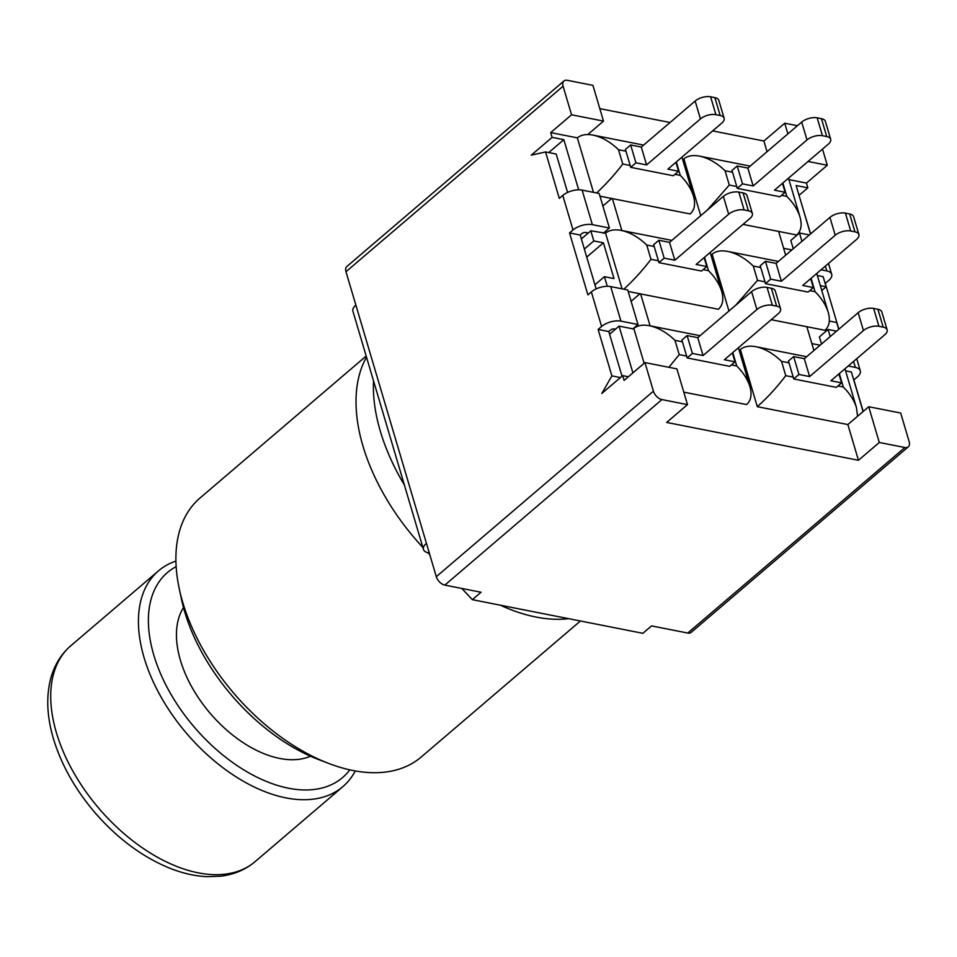 <?xml version="1.0" encoding="UTF-8"?>
<svg xmlns="http://www.w3.org/2000/svg" width="957" height="957" viewBox="0 0 957 957"><rect width="100%" height="100%" fill="white"/><g stroke="black" fill="none" stroke-linecap="round" stroke-linejoin="round"><path stroke-width="1.44" d="M175.921 561.089A141.923 84.216 49.5 0 0 158.479 570.862A141.923 84.216 49.5 0 0 144.112 657.722A141.923 84.216 49.5 0 0 234.609 775.912A141.923 84.216 49.5 0 0 342.869 786.642A141.923 84.216 49.5 0 0 355.25 770.935M349.819 769.847A134.817 80.005 -130.5 0 1 246.715 771.641A134.817 80.005 -130.5 0 1 153.79 655.067A134.817 80.005 -130.5 0 1 176.148 566.616M183.493 607.587A99.349 58.951 49.5 0 0 210.193 713.336A99.349 58.951 49.5 0 0 310.487 756.197M366.507 357.152A173.145 102.746 49.5 0 0 362.954 446.046A173.145 102.746 49.5 0 0 422.886 547.476M427.923 552.751A173.145 102.746 49.5 0 0 429.777 554.641M500.332 605.195A173.145 102.746 49.5 0 0 568.661 618.677M179.198 588.483L181.471 599.154A156.111 92.638 49.5 0 0 318.502 759.523L328.694 763.423A170.298 101.059 -130.5 0 1 179.198 588.483A170.298 101.059 -130.5 0 1 199.953 498.071L366.184 356.028M580.409 620.997L421.236 757.011A170.298 101.059 -130.5 0 1 328.694 763.423M373.529 380.85A173.145 102.746 49.5 0 0 380.324 431.212A173.145 102.746 49.5 0 0 404.368 484.972M904.879 447.517L879.304 442.481L868.717 406.737L900.681 413.041L909.15 441.632A8.517 5.048 -130.5 0 1 908.289 446.847A8.517 5.048 -130.5 0 1 904.879 447.517L687.772 633.044L651.538 625.902L642.853 633.319L472.363 599.668L461.836 588.459M429.645 554.187L428.401 552.859A14.188 6.855 -16.5 0 1 423.473 549.474A14.188 6.855 -16.5 0 1 426.427 543.337L436.308 576.688A8.517 5.048 49.5 0 0 444.826 585.098L481.048 592.251L472.363 599.668M781.522 361.363C773.412 353.552 764.894 348.671 755.97 346.721C749.319 345.477 744.115 346.398 740.359 349.496L757.298 406.677C767.55 397.514 777.036 387.166 785.757 375.658L781.522 361.363L788.987 362.835L793.221 377.13A25.54 16.448 101.2 0 1 793.688 378.96L836.31 387.37L841.586 382.872L830.927 380.766L884.77 334.759A11.352 5.491 -16.5 0 0 887.127 329.854L881.84 311.982A11.352 5.491 163.5 0 0 877.892 309.278L873.633 308.429A11.352 5.491 163.5 0 0 858.166 312.688L804.323 358.696L793.664 356.59L788.401 361.088A25.54 16.448 101.2 0 1 788.987 362.835M839.325 373.589L843.296 387.011C849.852 393.59 854.242 400.469 856.467 407.646L857.556 416.271M628.366 376.747L622.696 375.623L624.108 380.384L644.946 362.583L676.91 368.888L687.497 404.632L666.658 422.432L858.453 460.281L847.866 424.549L757.298 406.677M793.688 378.96L798.951 374.462L809.61 376.568L863.453 330.56A11.352 5.491 -16.5 0 1 878.921 326.301L883.191 327.138A11.352 5.491 -16.5 0 1 887.127 329.854M793.664 356.59L798.951 374.462M838.93 373.936L841.586 382.872M809.61 376.568L804.323 358.696M686.659 356.1A25.54 16.448 101.2 0 1 687.138 357.93L692.401 353.432L703.06 355.537L756.891 309.53A11.352 5.491 -16.5 0 1 772.371 305.271L776.629 306.12A11.352 5.491 -16.5 0 1 780.565 308.824L775.278 290.964A11.352 5.491 163.5 0 0 771.342 288.248L767.071 287.411A11.352 5.491 163.5 0 0 751.604 291.658L697.761 337.665L687.102 335.572L681.839 340.07A25.54 16.448 101.2 0 1 682.425 341.805L686.659 356.1L679.207 354.628L668.895 367.309M738.397 347.75L749.905 386.628C752.118 394.583 751.03 400.564 746.639 404.572L683.812 392.167M749.905 386.628C747.692 379.45 743.302 372.572 736.746 365.981L731.411 364.928M687.138 357.93L729.76 366.352L735.024 361.842L732.368 352.906M644.121 363.289L633.809 328.466C637.565 325.38 642.769 324.459 649.408 325.691C658.332 327.641 666.85 332.522 674.972 340.333L682.425 341.805M692.401 353.432L687.102 335.572M780.565 308.824A11.352 5.491 -16.5 0 1 778.208 313.74L724.365 359.748L735.024 361.842M703.06 355.537L697.761 337.665M736.758 186.519A25.54 16.448 101.2 0 1 737.237 188.362L742.5 183.852L753.147 185.957L806.99 139.949A11.352 5.491 -16.5 0 1 822.47 135.691L826.728 136.54A11.352 5.491 -16.5 0 1 830.664 139.244L825.377 121.383A11.352 5.491 163.5 0 0 821.429 118.668L817.17 117.831A11.352 5.491 163.5 0 0 801.703 122.077L747.86 168.085L737.201 165.992L731.938 170.49A25.54 16.448 101.2 0 1 732.524 172.224L736.758 186.519L729.294 185.048L725.059 170.753C716.949 162.941 708.431 158.061 699.507 156.111C692.856 154.878 687.664 155.8 683.896 158.886L700.727 215.708M729.294 185.048L707.355 210.038M782.862 182.99L786.833 196.4C793.389 202.992 797.779 209.87 800.004 217.048C802.217 225.003 801.129 230.984 796.738 234.991L743.003 224.393M737.237 188.362L779.859 196.771L785.123 192.273L774.464 190.168L828.307 144.16A11.352 5.491 -16.5 0 0 830.664 139.244M737.201 165.992L742.5 183.852M782.467 183.325L785.123 192.273M753.147 185.957L747.86 168.085M630.196 165.501A25.54 16.448 101.2 0 1 630.675 167.331L635.938 162.834L646.597 164.927L700.44 118.919A11.352 5.491 -16.5 0 1 715.908 114.673L720.166 115.51A11.352 5.491 -16.5 0 1 724.114 118.225L718.815 100.353A11.352 5.491 163.5 0 0 714.879 97.638L710.62 96.801A11.352 5.491 163.5 0 0 695.141 101.047L641.298 147.067L630.651 144.962L625.388 149.459A25.54 16.448 101.2 0 1 625.962 151.194L630.196 165.501L622.744 164.018C615.136 174.15 606.427 183.792 596.63 192.967M599.967 196.161L612.396 198.613L621.847 230.529M681.934 157.151L693.454 196.018C695.667 203.973 694.579 209.954 690.188 213.961L612.396 198.613M693.454 196.018C691.229 188.84 686.839 181.962 680.283 175.382L674.948 174.33M630.675 167.331L673.297 175.741L678.561 171.243L675.917 162.295M593.484 192.345L577.346 137.856C581.102 134.77 586.306 133.848 592.945 135.093C601.869 137.03 610.387 141.911 618.509 149.723L625.962 151.194M635.938 162.834L630.651 144.962M724.114 118.225A11.352 5.491 -16.5 0 1 721.745 123.13L667.902 169.138L678.561 171.243M646.597 164.927L641.298 147.067M628.199 291.466L640.628 293.919L650.078 325.823M658.428 260.794A25.54 16.448 101.2 0 1 658.906 262.637L664.17 258.139L674.829 260.232L728.672 214.224A11.352 5.491 -16.5 0 1 744.139 209.966L748.398 210.815A11.352 5.491 -16.5 0 1 752.346 213.519L747.046 195.659A11.352 5.491 163.5 0 0 743.111 192.943L738.84 192.106A11.352 5.491 163.5 0 0 723.372 196.352L669.529 242.372L658.883 240.267L653.607 244.765A25.54 16.448 101.2 0 1 654.193 246.499L658.428 260.794L650.975 259.323L646.741 245.028C638.618 237.216 630.101 232.336 621.177 230.398C614.538 229.154 609.334 230.075 605.578 233.161L590.828 230.816L593.83 240.937L603.424 242.827L614.011 278.571L604.417 276.681L607.276 286.31M650.975 259.323C642.901 270.03 633.857 279.982 623.832 289.193M710.166 252.457L721.674 291.323C723.899 299.278 722.81 305.259 718.408 309.267L640.628 293.919M721.674 291.323C719.461 284.145 715.07 277.267 708.515 270.687L703.18 269.635M658.906 262.637L701.529 271.046L706.792 266.548L704.149 257.6M622.062 288.847L605.745 233.759M752.346 213.519A11.352 5.491 -16.5 0 1 749.977 218.435L696.134 264.443L706.792 266.548M664.17 258.139L658.883 240.267M674.829 260.232L669.529 242.372M813.905 350.513L806.859 326.72L824.97 330.297C829.36 326.289 830.449 320.308 828.236 312.341C826.011 305.175 821.62 298.297 815.065 291.706L809.742 290.653M764.99 281.825A25.54 16.448 101.2 0 1 765.456 283.655L770.732 279.157L781.379 281.262L835.222 235.255A11.352 5.491 -16.5 0 1 850.701 230.996L854.96 231.845A11.352 5.491 -16.5 0 1 858.896 234.549L853.608 216.689A11.352 5.491 163.5 0 0 849.66 213.973L845.402 213.124A11.352 5.491 163.5 0 0 829.934 217.383L776.091 263.39L765.433 261.297L760.169 265.795A25.54 16.448 101.2 0 1 760.755 267.529L764.99 281.825L757.525 280.353L753.291 266.058C745.18 258.246 736.663 253.366 727.739 251.416C721.088 250.172 715.884 251.105 712.128 254.191L728.959 311.013M757.525 280.353L735.586 305.343M765.456 283.655L808.091 292.076L813.354 287.567L802.696 285.473L856.539 239.453A11.352 5.491 -16.5 0 0 858.896 234.549M806.859 326.72L771.234 319.698M810.699 278.631L813.354 287.567M765.433 261.297L770.732 279.157M781.379 281.262L776.091 263.39M825.472 329.83L827.279 330.189M838.727 329.304L836.717 322.521L829.324 321.062M820.328 285.629L826.13 286.777L823.128 276.657L817.326 275.508M577.346 137.856L550.706 132.604L552.117 137.365L563.84 139.674L578.686 189.821M810.495 233.998L796.128 185.514L807.852 187.835L806.44 183.062L788.915 179.605M633.977 329.064L619.059 326.122L632.912 372.859M863.082 411.546L851.359 371.962L845.557 370.814M550.706 132.604L571.544 114.792L563.075 86.202A8.517 5.048 -130.5 0 1 563.936 80.986L346.841 266.513A8.517 5.048 49.5 0 0 345.979 271.728L355.86 305.08A14.188 6.855 163.5 0 0 352.906 311.216L423.473 549.474M429.083 552.285L428.401 552.859M801.117 202.37L810.615 233.891M821.046 269.79L826.788 270.915A14.188 6.855 -16.5 0 1 831.705 274.312A14.188 6.855 -16.5 0 1 828.75 280.437L825.281 283.404L838.846 329.196M848.213 366.005L855.367 367.416A14.188 6.855 -16.5 0 1 860.295 370.802A14.188 6.855 -16.5 0 1 857.34 376.938L853.859 379.905L863.202 411.438M622.696 375.623L601.845 393.435L611.894 375.898L598.125 329.435L601.606 326.469A14.188 6.855 -16.5 0 1 620.937 321.145L637.984 324.519L632.912 328.849M637.984 324.519L627.756 289.971L610.71 286.598A14.188 6.855 163.5 0 0 591.366 291.921L587.897 294.888L569.547 232.946L573.016 229.979A14.188 6.855 -16.5 0 1 592.359 224.656L609.406 228.017L603.269 233.269M609.406 228.017L599.178 193.47L582.119 190.108A14.188 6.855 163.5 0 0 562.788 195.431L559.307 198.398L545.55 151.936L531.279 155.178L552.117 137.365M615.447 329.196L614.382 328.993A2.835 1.376 163.5 0 0 610.518 330.057L608.784 331.541L598.125 329.435M620.399 377.572L611.894 375.898M608.784 331.541L622.014 376.209M809.371 234.955L799.502 233.006L790.817 240.422L793.269 248.712M545.55 151.936L556.208 154.041L567.573 192.429M569.547 232.946L580.205 235.039L596.163 288.918M588.292 232.982L585.804 232.503A2.835 1.376 163.5 0 0 581.94 233.556L580.205 235.039M836.538 331.17L828.08 329.495L819.395 336.924L821.501 344.018M799.502 233.006L801.954 241.296M828.08 329.495L830.186 336.589M548.756 152.57L563.84 139.674M619.059 326.122L609.573 334.22M604.417 276.681L594.931 284.779M584.344 249.047L593.83 240.937M590.828 230.816L581.342 238.915M687.772 633.044A8.517 5.048 49.5 0 0 691.181 632.374L908.289 446.847M563.936 80.986A8.517 5.048 -130.5 0 1 567.357 80.316L592.921 85.364L603.508 121.096L571.544 114.792M687.497 404.632L661.921 399.583A8.517 5.048 -130.5 0 1 653.416 391.174L644.946 362.583M858.453 460.281L879.304 442.481M767.047 151.696L763.889 141.014L712.642 130.906M670.044 122.496L599.824 108.643M763.889 141.014L784.728 123.214L797.444 125.714M603.424 242.827L586.737 257.098M826.13 286.777L821.764 290.509M639.922 293.775L631.118 301.299M611.69 198.47L602.886 205.994M791.87 249.909L783.616 248.282M785.673 255.208L778.627 231.415M820.101 345.214L811.847 343.587M807.852 187.835L799.047 195.36M822.506 149.113L827.279 165.262L808.055 161.458M806.44 183.062L827.279 165.262M587.789 134.542L603.508 121.096M787.886 133.884L784.728 123.214M847.866 424.549L868.717 406.737M56.403 732.679A141.923 84.216 -130.5 0 1 70.77 645.808C61.236 654.062 54.633 664.684 50.948 677.664C45.984 696.002 46.821 716.386 53.46 738.804C61.547 765.409 75.782 790.482 96.155 814.024C118.453 839.277 143.131 857.4 170.19 868.37C182.883 873.37 195.204 876.145 207.155 876.684L220.6 876.205C233.998 874.59 245.518 869.722 255.16 861.587A141.923 84.216 -130.5 0 1 146.899 850.869A141.923 84.216 -130.5 0 1 56.403 732.679M793.221 377.13L785.757 375.658M843.296 387.011L837.973 385.958M877.892 309.278L883.191 327.138M873.633 308.429L878.921 326.301M858.166 312.688L863.453 330.56M732.763 352.571L736.746 365.981M679.207 354.628L674.972 340.333M776.629 306.12L771.342 288.248M772.371 305.271L767.071 287.411M756.891 309.53L751.604 291.658M725.059 170.753L732.524 172.224M786.833 196.4L781.51 195.36M821.429 118.668L826.728 136.54M817.17 117.831L822.47 135.691M801.703 122.077L806.99 139.949M676.312 161.96L680.283 175.382M622.744 164.018L618.509 149.723M720.166 115.51L714.879 97.638M715.908 114.673L710.62 96.801M700.44 118.919L695.141 101.047M704.531 257.266L708.515 270.687M646.741 245.028L654.193 246.499M748.398 210.815L743.111 192.943M744.139 209.966L738.84 192.106M728.672 214.224L723.372 196.352M753.291 266.058L760.755 267.529M811.093 278.296L815.065 291.706M849.66 213.973L854.96 231.845M845.402 213.124L850.701 230.996M829.934 217.383L835.222 235.255M426.427 543.337L355.86 305.08M591.366 291.921L601.606 326.469M562.788 195.431L573.016 229.979M825.353 266.106L826.788 270.915M853.584 361.411L855.367 367.416M582.119 190.108L592.359 224.656M610.71 286.598L620.937 321.145M345.979 271.728L563.075 86.202M444.826 585.098L661.921 399.583M653.416 391.174L436.308 576.688M158.479 570.862L70.77 645.808M342.869 786.642L255.16 861.587M755.97 346.721L806.631 356.722M844.959 368.78L856.467 407.646M649.408 325.691L700.069 335.692M699.507 156.111L750.168 166.111M788.496 178.181L800.004 217.048M592.945 135.093L643.618 145.081M621.177 230.398L671.85 240.386M727.739 251.416L778.4 261.417M816.728 273.475L828.236 312.341M828.487 263.426L831.705 274.312M856.718 358.731L860.295 370.802"/></g></svg>
